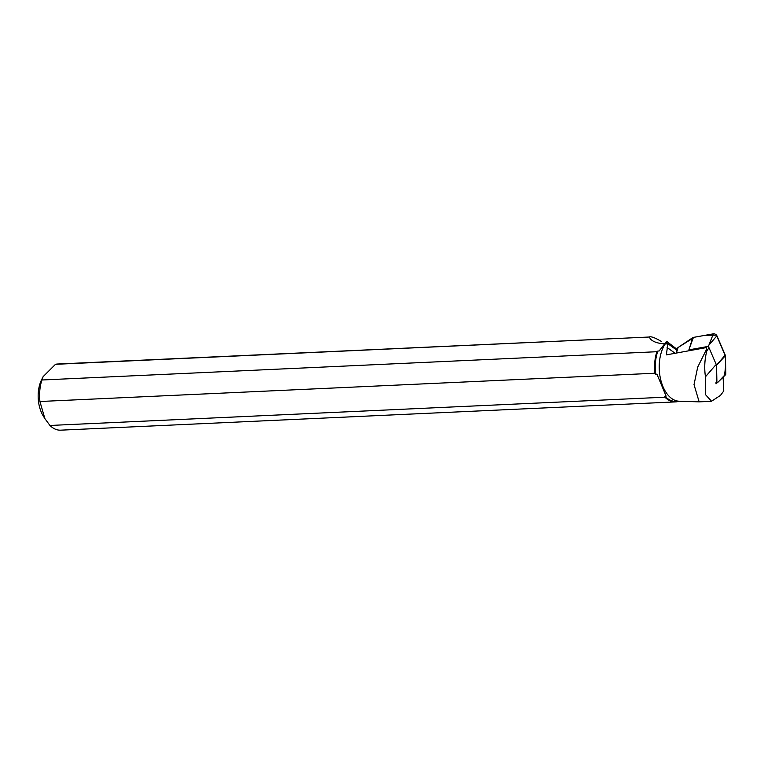 <?xml version="1.0" encoding="UTF-8"?>
<svg xmlns="http://www.w3.org/2000/svg" width="764" height="764" viewBox="0 0 764 764"><rect width="100%" height="100%" fill="white"/><g stroke="black" fill="none" stroke-linecap="round" stroke-linejoin="round"><path stroke-width="1.15" d="M676.226 353.035L677.611 348.155A2.636 1.748 30.7 0 1 678.107 347.486L692.767 337.65A2.636 1.748 30.7 0 1 693.406 337.401L713.375 333.83A2.636 1.748 30.7 0 1 716.899 335.788L725.237 355.069A2.636 1.748 30.7 0 1 725.399 355.766L725.8 373.959A2.636 1.748 30.7 0 1 725.447 374.866L718.198 382L725.8 373.959M718.198 382L716.928 382.965L716.536 365.202L708.4 346.378L688.899 349.864L692.767 337.65M708.4 346.378L713.375 333.83M716.536 365.202L725.237 355.069M39.919 401.501L654.891 373.233A33.11 19.511 -92.6 0 1 656.878 351.717L41.915 379.994A33.11 19.511 87.4 0 0 39.919 401.501L44.875 418.596L49.946 425.462A33.11 19.511 87.4 0 0 60.662 430.17L675.624 401.893A33.11 19.511 -92.6 0 1 664.909 397.194L664.9 396.191L666.132 396.134L656.944 374.15L655.703 374.207A32.613 19.215 -92.6 0 1 657.852 351.048L659.122 350.991L666.237 341.833L667.211 341.775L677.238 349.463M661.395 341.451C654.901 337.64 650.804 336.17 649.104 337.029L57.615 364.017A33.11 19.511 87.4 0 0 55.495 364.313L649.104 337.029L650.842 339.407C653.621 341.995 658.196 343.475 664.575 343.829M678.967 401.243A33.11 19.511 -92.6 0 1 675.624 401.893M679.511 401.224L675.997 401.387A32.613 19.215 -92.6 0 1 664.9 396.191M664.909 397.194L49.946 425.462M656.878 351.717L657.852 351.048M655.703 374.207L654.891 373.233M723.097 377.187L723.766 390.987L720.433 395.418L711.532 401.234L705.306 394.434L705.449 376.795C704.169 368.028 704.628 359.395 706.824 350.877L706.624 349.167L697.723 367.064L694.018 384.617L699.146 401.854L679.072 401.205A32.613 19.215 -92.6 0 1 660.335 378.037A32.613 19.215 -92.6 0 1 666.714 341.823M706.624 349.167L706.671 347.524L666.37 354.878L667.841 343.676L665.654 344.01L667.211 341.775M699.146 401.854L711.532 401.291M41.915 379.994L43.137 376.633L41.59 379.756A26.482 15.605 87.4 0 0 43.252 415.96L44.875 418.596M43.137 376.633L55.495 364.313M676.999 350.294L667.841 343.676M675.08 353.245L667.115 347.496M716.785 382.907L716.03 383.853L716.002 382.583M666.132 396.134L656.944 374.15M708.448 348.518L706.824 350.877M715.61 365.068L705.449 376.795M676.369 353.006L678.107 347.486L694.495 337.211L705.401 335.262L716.508 335.157L725.408 356.119L725.628 366.051L724.549 375.277M693.406 337.401L689.491 348.097M716.899 335.788L709.46 344.526M725.399 355.766L717.797 363.807"/></g></svg>
